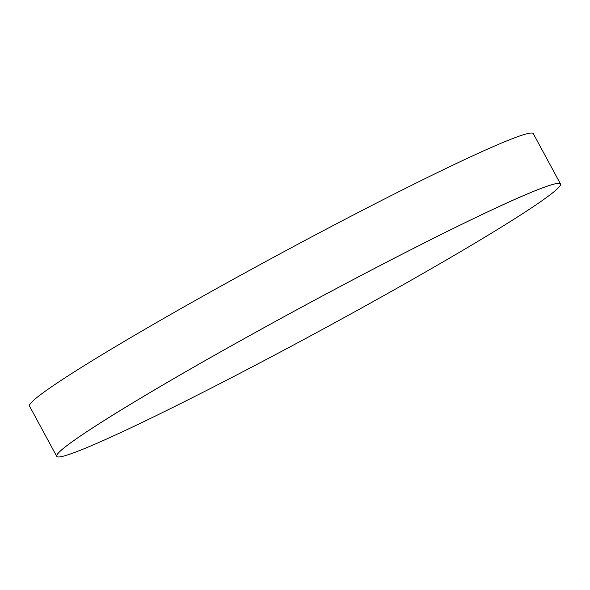 <?xml version="1.0" encoding="UTF-8"?>
<svg xmlns="http://www.w3.org/2000/svg" width="590" height="590" viewBox="0 0 590 590"><rect width="100%" height="100%" fill="white"/><g stroke="black" fill="none" stroke-linecap="round" stroke-linejoin="round"><path stroke-width="0.89" d="M191.706 368.308A286.356 14.75 151.6 0 0 56.714 456.365A286.356 14.75 151.6 0 0 425.508 272.019A286.356 14.75 151.6 0 0 560.5 183.962A286.356 14.75 151.6 0 0 191.706 368.308M191.691 368.293A286.356 14.75 151.6 0 0 56.706 456.35A286.356 14.75 151.6 0 0 56.706 456.358A286.356 14.75 -28.4 0 1 191.691 368.293A286.356 14.75 -28.4 0 1 560.493 183.947A286.356 14.75 151.6 0 0 191.691 368.293M56.714 456.365L29.5 406.038A286.356 14.75 -28.4 0 1 164.492 317.981A286.356 14.75 -28.4 0 1 533.286 133.635L560.493 183.947"/></g></svg>
